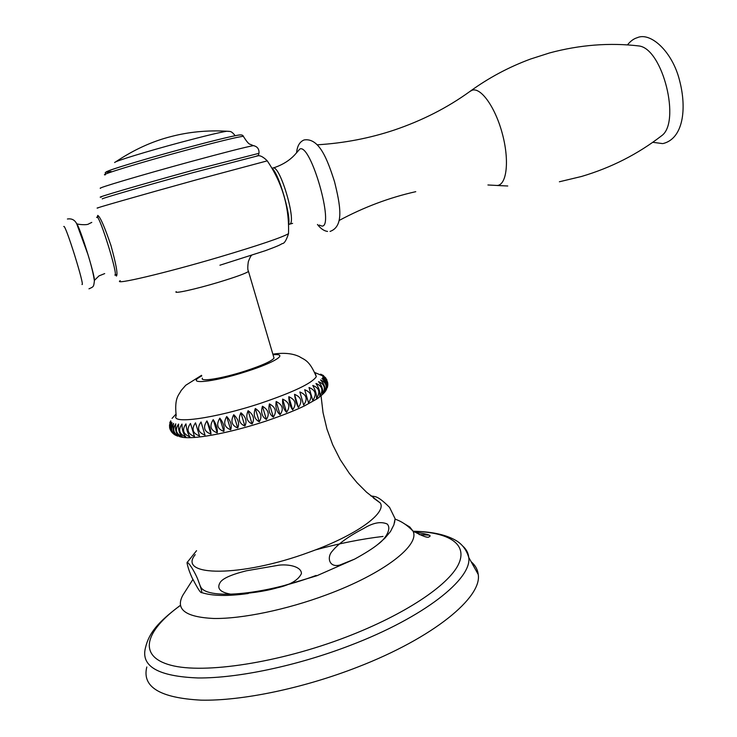 <?xml version="1.0" encoding="UTF-8"?>
<svg xmlns="http://www.w3.org/2000/svg" width="737" height="737" viewBox="0 0 737 737"><rect width="100%" height="100%" fill="white"/><g stroke="black" fill="none" stroke-linecap="round" stroke-linejoin="round"><path stroke-width="1.11" d="M97.45 216.936L97.726 215.397C100.186 216.742 104.58 226.747 110.919 245.412C116.114 264.141 117.966 274.357 116.464 276.062L115.433 274.919M288.563 224.905C289.724 220.206 288.222 210.579 284.067 196.014C279.572 180.62 275.454 171.196 271.704 167.75M102.535 198.861C98.021 199.487 144.544 185.973 192.993 172.661L258.291 155.728M319.241 225.071L321.857 226.075C334.819 227.632 310.848 143.199 299.858 149.012L294.487 155.138C289.512 160.39 283.155 164.415 275.435 167.225L273.022 167.981C280.29 164.968 297.435 224.361 289.309 224.223L288.729 224.389M636.151 45.639L639.219 45.989C662.95 49.176 680.96 122.462 661.596 135.765L660.416 136.677M202.408 378.118C199.487 382.125 222.261 378.468 245.062 371.079C261.921 365.534 271.566 361.213 274.026 358.118L273.676 356.929M201.551 375.308L185.742 385.267L181.118 390.564C178.695 395.502 174.282 397.51 176.198 415.769C170.394 424.54 215.287 418.33 260.548 403.296C293.483 392.112 312.073 383.231 316.302 376.653L315.445 373.954M262.436 406.225C260.649 412.407 261.967 416.829 266.37 419.473C269.788 414.24 268.48 409.827 262.436 406.225L266.37 419.473M169.786 422.808L170.183 421.813M169.842 428.381L170.781 420.809L169.482 425.295M172.734 433.19C169.814 430.371 169.27 426.585 171.085 421.85C169.04 425.074 169.059 428.188 171.15 431.2M175.94 435.438C171.528 432.914 170.219 428.667 172.025 422.706C169.068 427.331 169.961 431.357 174.724 434.793M173.591 423.37C170.118 428.63 171.435 432.895 177.525 436.157C173.508 433.54 172.2 429.275 173.591 423.37M175.784 423.821C172.062 429.247 173.379 433.531 179.727 436.673C176.152 433.946 174.835 429.662 175.784 423.821M178.584 424.061C174.669 429.653 175.986 433.955 182.546 436.967C179.432 434.13 178.105 429.828 178.584 424.061M181.984 424.088C177.903 429.818 179.229 434.139 185.954 437.05C183.32 434.065 181.993 429.745 181.984 424.088M185.964 423.886C181.763 429.763 183.089 434.102 189.943 436.903C187.806 433.78 186.479 429.441 185.964 423.886M190.478 423.462C186.221 429.468 187.548 433.817 194.476 436.525L190.478 423.462M195.508 422.826C191.233 428.934 192.56 433.301 199.506 435.935L195.508 422.826M201.017 421.969C196.761 428.169 198.096 432.555 205.015 435.116L201.017 421.969L205.015 435.116M206.931 420.901C202.776 427.184 204.103 431.569 210.939 434.084C210.893 430.279 209.557 425.885 206.931 420.901L210.939 434.084M213.223 419.629C209.197 425.968 210.533 430.371 217.231 432.84C217.701 428.86 216.365 424.457 213.223 419.629L217.231 432.84M219.829 418.165C215.987 424.54 217.323 428.952 223.827 431.403C224.803 427.23 223.477 422.817 219.829 418.165L223.827 431.403M226.692 416.525C223.081 422.918 224.416 427.34 230.681 429.782C232.137 425.424 230.81 421.002 226.692 416.525L230.681 429.782M233.73 414.719C230.414 421.113 231.74 425.535 237.719 427.985C239.636 423.443 238.309 419.021 233.73 414.719L237.719 427.985M240.898 412.766C237.904 419.141 239.23 423.563 244.877 426.041C247.217 421.315 245.9 416.893 240.898 412.766L244.877 426.041M248.12 410.693C245.485 417.022 246.812 421.444 252.082 423.959C254.827 419.058 253.5 414.636 248.12 410.693L252.082 423.959M255.315 408.501C253.095 414.765 254.412 419.187 259.277 421.767C262.372 416.691 261.055 412.269 255.315 408.501L259.277 421.767M269.41 403.885C268.084 409.975 269.392 414.378 273.335 417.114C277.011 411.725 275.702 407.321 269.41 403.885L273.335 417.114M276.163 401.499C275.316 407.469 276.615 411.872 280.069 414.701C283.966 409.182 282.658 404.779 276.163 401.499L280.069 414.701M282.639 399.095C282.289 404.935 283.588 409.33 286.527 412.269C290.59 406.621 289.291 402.227 282.639 399.095L286.527 412.269M288.784 396.69C288.95 402.384 290.231 406.769 292.644 409.827C296.827 404.069 295.537 399.694 288.784 396.69L292.644 409.827M294.533 394.313C295.215 399.85 296.495 404.217 298.374 407.404C302.631 401.554 301.35 397.197 294.533 394.313L298.374 407.404M299.848 391.973L303.672 405.028C307.937 399.104 306.666 394.746 299.848 391.973L303.672 405.028M304.685 389.707L308.49 402.706C312.718 396.727 311.447 392.397 304.685 389.707M309.006 387.515L312.783 400.467C316.938 394.442 315.676 390.131 309.006 387.515M312.774 385.442C315.464 390.269 316.707 394.571 316.532 398.33C320.549 392.277 319.305 387.984 312.774 385.442M315.97 383.48C319.121 388.123 320.365 392.397 319.701 396.313C323.552 390.251 322.309 385.976 315.97 383.48M318.568 381.655C322.161 386.105 323.396 390.361 322.281 394.433C325.92 388.381 324.685 384.115 318.568 381.655M320.558 379.979C324.566 384.235 325.8 388.482 324.252 392.692C327.643 386.667 326.408 382.429 320.558 379.979M321.94 378.459C325.607 381.766 327.071 385.377 326.353 389.293L327.311 385.866C327.394 382.383 325.607 379.914 321.94 378.459M327.246 387.819C328.278 384.53 327.919 381.757 326.178 379.509L322.695 377.114L327.375 384.152L326.482 389.514M327.679 382.448L323.783 376.358L322.843 375.944L326.777 380.025L327.808 385.193M325.745 377.915L322.382 374.967L326.823 379.537M321.461 374.636L323.543 375.566M320.595 374.166L321.424 374.507M195.222 554.657C176.788 576.841 241.404 577.384 309.291 552.188C356.358 535.357 386.814 513.026 380.283 502.984L373.484 498.037M187.189 562.156C190.413 564.339 195.369 573.616 197.452 578.49C201.68 589.563 202.804 594.169 200.833 592.308C199.69 591.608 196.788 586.799 192.117 577.882C189.473 572.059 187.788 567.075 187.051 562.93L187.189 562.156M246.305 570.807L279.157 565.141C289.245 564.054 301.553 566.781 301.424 573.616C298.245 580.212 290.129 584.957 277.075 587.85C264.454 591.433 249.355 593.598 231.768 594.335C220.262 592.52 216.411 588.541 220.216 582.387C222.731 578.407 231.418 574.547 246.305 570.807M363.783 528.42C373.079 522.726 380.872 521.252 387.155 523.989C392.084 528.862 385.082 539.281 377.961 544.311C372.977 548.356 365.193 553.294 354.598 559.125L339.775 565.058C328.849 567.914 326.749 556.979 332.249 551.212C338.145 543.842 348.656 536.25 363.783 528.42M394.516 522.726L395.115 518.737L389.578 507.406C383.12 500.939 378.376 497.374 375.336 496.701L373.244 496.268M471.173 561.769C475.31 565.288 477.659 569.517 478.221 574.445C482.293 597.108 433.881 637.662 357.371 667.188C303.183 688.321 241.92 701.044 201.035 700.15C159.883 697.948 141.808 686.893 146.81 666.985M96.667 217.507L96.962 217.074C99.744 215.268 118.666 276.587 114.889 275.076L114.825 275.067M76.372 223.219L76.657 223.569C80.186 227.77 95.276 276.301 94.354 280.428L94.354 280.475M63.769 226.545L63.852 226.462C65.584 224.269 85.216 287.144 81.982 284.482M120.232 280.659C112.217 285.541 164.544 273.289 219.368 257.075C258.945 245.283 281.995 237.48 288.499 233.675L288.545 232.634M98.113 207.908C89.076 210.017 140.914 195.176 196.374 179.828L267.245 160.859M258.927 153.324L192.523 170.385C140.076 184.775 91.545 199.008 101.476 197M100.573 188.285C95.377 188.727 141.384 175.047 189.602 161.919C224.02 152.577 245.264 147.151 253.335 145.631L250.248 144.295C249.023 144.369 246.711 141.697 243.339 136.29L243.542 136.787M254.431 145.843L253.335 145.631C257.314 146.47 259.203 148.929 259 153.02L258.411 155.433M105.327 174.816C97.625 175.636 139.726 162.702 184.876 150.551C217.774 141.734 237.259 136.981 243.339 136.29C242.952 134.926 241.063 134.567 237.664 135.221C227.797 137.1 209.879 141.532 183.891 148.515C219.534 139.007 238.595 134.484 241.091 134.945M111.075 171.472C91.167 175.535 133.314 162.103 183.872 148.524C151.463 157.267 118.445 167.023 109.187 170.56C102.821 173.545 106.368 172.08 105.198 174.31M114.677 162.564C113.655 161.606 146.626 151.472 180.325 142.462C204.011 136.152 219.543 132.402 226.913 131.223L229.106 131.343M272.819 168.036L272.257 168.193M317.389 144.802C344.05 143.153 369.633 138.252 394.148 130.081C422.19 120.573 447.405 107.731 469.782 91.545L472.058 90.255C480.911 86.957 495.531 107.565 502.459 134.143C509.534 160.684 506.78 184.655 497.383 185.484L487.931 184.978M248.323 270.838L248.498 271.446C245.688 273.455 235.72 277.057 218.594 282.271C195.434 289.254 172.827 294.192 176.217 291.622M201.754 375.953C183.964 385.064 212.155 382.669 246.186 371.595C275.187 362.447 289.217 353.198 273.04 354.773M316.155 575.422C262.243 595.662 204.37 600.102 200.335 586.016M192.873 579.485L182.877 595.155C175.111 609.37 185.438 617.136 213.841 618.481C242.077 618.914 286.444 609.729 326.224 594.934C384.29 573.579 420.744 544.643 412.877 530.944L409.827 527.029L404.696 523.952M179.846 605.823C145.207 630.955 137.156 656.28 170.744 665.198C203.974 674.217 279.341 662.738 346.353 636.989C404.853 614.584 448.013 585.482 458.276 564.772C468.502 543.989 448.842 532.16 413.439 531.322M179.865 605.703C157.902 622.314 149.058 632.788 145.493 647.657C140.583 666.303 158.123 676.409 198.106 677.966C237.821 678.307 297.297 665.76 350.057 645.465C424.54 617.099 472.214 578.665 468.741 557.402C468.317 552.943 466.272 549.12 462.587 545.914M428.713 535.136L419.196 534.601M383.037 536.435C361.674 538.931 339.075 543.445 315.27 549.968M257.195 155.673C257.95 156.262 260.124 153.867 267.144 160.712C282.326 182.951 289.448 207.272 288.499 233.675C286.315 240.382 284.233 243.68 282.243 243.588C279.756 245.025 278.715 245.734 265.449 250.654L219.93 265.209M115.552 161.956C133.627 149.832 152.062 141.384 170.837 136.621C188.589 131.923 207.281 130.127 226.913 131.223C229.926 131.794 230.792 130.127 235.14 135.7M289.512 224.168L292.617 223.366M330.047 231.436C344.548 226.351 340.135 204.444 334.543 181.772C327.477 159.524 319.204 137.552 304.123 139.947C299.701 141.734 297.186 146.018 296.596 152.799M415.76 191.675C389.403 197.59 363.903 207.161 339.26 220.409M317.444 224.472C320.724 228.663 324.096 230.985 327.55 231.436M639.219 45.989C609.711 42.497 579.826 44.819 549.572 52.935L530.585 59.024C508.834 67.039 488.567 77.882 469.782 91.545M497.199 185.503L507.747 185.991M662.591 143.595L652.789 142.305M627.482 44.874C630.494 41.115 633.7 38.739 637.118 37.744C650.347 31.59 672.365 51.406 679.551 80.416C687.077 108.956 683.144 138.492 663.245 143.503M661.596 135.765C637.837 154.144 611.139 167.723 581.493 176.484L559.383 181.772M251.584 255.389C250.847 255.776 249.769 257.867 248.341 261.644C247.549 266.886 247.604 270.157 248.498 271.446L274.026 358.118M272.856 354.156C283.763 352.516 292.644 353.364 299.517 356.708C304.151 359.831 309.3 359.684 316.302 376.653M266.066 421.057C228.894 433.328 190.929 440.496 179.727 436.663M175.867 414.231L172.062 418.386M314.892 372.553L323.783 376.358M266.112 421.039C282.547 415.428 295.38 410.352 304.63 405.811L317.223 398.754C323.027 394.378 326.076 391.227 326.353 389.293M327.302 385.866L327.375 384.152M326.178 379.509L324.768 377.39M380.283 502.984L366.584 492.242L357.058 482.726L349.347 473.384L340.199 459.612L332.682 444.733L326.933 428.989L323.036 412.628L321.056 395.898M354.598 559.125L316.809 575.763L273.455 588.743M248.249 593.506C227.917 596.353 212.385 596.049 201.662 592.594M196.549 550.686L187.447 562.101M370.775 495.854L375.336 496.701M377.961 544.311L384.907 538.176L390.481 531.515L393.89 524.836L395.115 518.737M395.096 519.161C401.26 521.17 407.192 525.094 412.877 530.944C422.927 536.444 428.381 538.351 429.247 536.656C432.324 535.513 427.432 533.993 414.572 532.068M413.337 531.257C430.869 531.58 444.568 534.371 454.416 539.631C461.546 543.298 466.328 549.231 468.741 557.402L478.221 574.445M98.942 216.521L96.962 217.074M116.953 274.468L114.889 275.076M91.784 222.399L88.79 223.855C87.27 225.485 76.436 224.398 76.657 223.569M94.354 280.428L98.97 275.905L104.7 273.593M67.408 219.009C71.729 218.327 74.833 219.948 76.74 223.864L87.887 254.329C91.314 265.348 93.479 274.182 94.382 280.843C93.654 286.923 93.765 286.665 88.974 288.821"/></g></svg>
